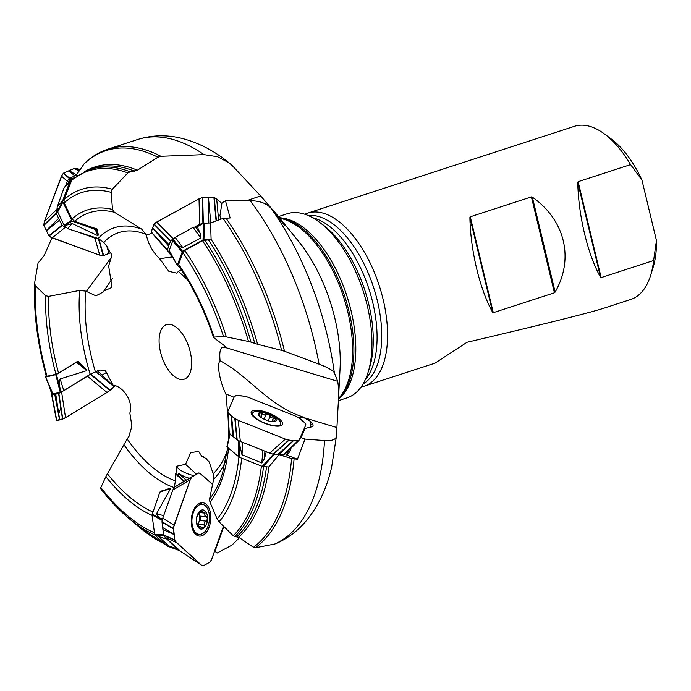 <?xml version="1.0" encoding="UTF-8"?>
<svg xmlns="http://www.w3.org/2000/svg" width="691" height="691" viewBox="0 0 691 691"><rect width="100%" height="100%" fill="white"/><g stroke="black" fill="none" stroke-linecap="round" stroke-linejoin="round"><path stroke-width="1.04" d="M264.878 451.154L241.047 441.704M274.059 454.289L279.06 454.652L291.602 458.565L297.45 459.256L286.575 454.928L288.38 450.774M169.701 253.519L169.252 250.868M177.259 265.396L169.157 250.695L173.234 239.466L175.177 237.436L193.074 227.356L197.255 226.708L203.69 223.184L210.548 222.977L223.055 218.399L230.163 217.967L225.516 200.856L221.992 202.791L219.893 215.938A11.471 8.283 132 0 1 220.904 219.185M111.985 287.275L108.651 265.931L112.011 255.091L107.813 248.605L108.029 247.922L103.814 242.394L98.226 238.49L67.727 228.712L64.03 225.085L57.664 211.93L57.128 207.145L64.133 187.606L69.843 181.413M68.271 182.908L70.05 178.183L76.321 175.073L84.242 163.655C91.238 156.892 99.072 152.089 107.753 149.239A213.666 106.829 72 0 1 160.908 156.287L204.026 154.629A213.666 106.829 -108 0 0 137.561 139.539L107.753 149.239M129.562 435.598L127.481 438.465L128.638 437.083L131.929 426.14L129.848 413.097C133.786 400.253 121.918 385.932 113.03 385.155L105.248 370.333L100.186 371.024L99.685 370.074L90.176 374.332L63.848 390.674L60.247 392.272L52.896 393.922L45.589 377.087M52.689 393.818L51.67 393.473M178.174 549.008L176.818 548.809L165.581 537.779M168.561 545.76L176.818 548.809A198.965 99.487 -108 0 1 168.561 545.76L158.343 536.354C158.818 535.629 160.174 535.387 162.402 535.611A180.541 90.271 -108 0 0 164.156 536.104M183.875 481.506L175.384 473.836L175.428 480.841L174.227 487.552M166.842 506.736L162.955 517.671M175.384 473.836L175.98 473.715L176.542 466.27L185.525 464.326L190.725 452.579L198.697 451.448L201.677 456.164L203.422 456.535L209.192 461.959L213.139 473.724L213.674 479.234L209.477 499.273A158.99 79.5 -108 0 0 222.562 472.981L227.676 447.647M228.566 448.399A162.23 81.115 72 0 1 209.952 502.21L217.164 518.984A180.541 90.271 -108 0 0 238.913 457.053M241.66 458.193A183.642 91.817 72 0 1 219.09 521.843L233.264 535.793A198.965 99.487 -108 0 0 261.414 466.062M263.53 466.632A199.898 99.945 72 0 1 234.793 536.596L238.654 537.235L253.485 547.298A212.888 106.44 -108 0 0 291.602 458.565M209.952 502.21L209.477 499.273M219.09 521.843L217.164 518.984M279.06 454.652L268.756 466.986L263.09 466.606L262.252 466.399L273.429 454.246M234.793 536.596L233.264 535.793M227.944 411.292L227.365 410.324L225.957 394.025C221.034 385.051 216.067 364.848 220.084 360.728C219.09 350.864 220.593 346.398 224.592 347.331L224.756 345.975L213.761 337.623L214.063 337.061L223.53 336.56A180.541 90.271 -108 0 0 182.83 252.474L178.667 264.411L179.297 266.553M182.83 252.474L184.765 250.47L202.549 240.718L211.109 239.457A200.787 100.394 72 0 1 257.613 344.299L281.591 350.372A212.888 106.44 -108 0 0 223.055 218.399M184.765 250.47A183.642 91.817 72 0 1 226.372 336.906L248.492 341.449A198.965 99.487 -108 0 0 202.549 240.718M204.821 240.157A199.898 99.945 72 0 1 251.006 342.14L257.613 344.299M178.667 264.411A162.23 81.115 72 0 1 214.063 337.061L213.761 337.623M226.372 336.906L223.53 336.56M251.006 342.14L248.492 341.449M187.486 279.803L178.442 271.416L176.723 273.126L168.837 271.313L159.621 258.684C152.91 252.241 148.487 244.389 146.362 235.13L141.957 229.282L114.326 212.223A158.99 79.5 -108 0 0 74.645 221.284L97.025 229.006L98.208 234.197L97.992 235.761L95.142 229.447L97.025 229.006M57.621 211.083L62.648 201.573L72.08 221.06L64.885 225.577L72.235 223.556L97.992 235.761M74.645 221.284L71.959 218.978L64.185 202.921L64.047 199.708L71.985 179.556L88.353 170.055A199.898 99.945 72 0 1 130.167 171.791L137.405 170.202L157.928 157.211A212.888 106.44 -108 0 0 83.628 164.38M71.959 218.978A162.23 81.115 72 0 1 112.503 209.442L111.156 192.357A180.541 90.271 -108 0 0 64.185 202.921M64.047 199.708A183.642 91.817 72 0 1 112.348 189.265L127.835 172.914A198.965 99.487 -108 0 0 71.259 180.619M112.503 209.442L114.326 212.223M112.348 189.265L111.156 192.357M130.167 171.791L127.835 172.914M111.933 287.421L103.857 291.049L103.227 291.991L95.954 295.826L85.77 291.144L79.69 290.419L48.586 296.379A158.99 79.5 -108 0 0 58.528 373.045L77.936 361.143L85.053 368.035L86.841 370.592L76.485 362.317L77.936 361.143M46.116 375.377L45.701 377.079L56.412 374.513L60.177 388.42C59.15 385.06 59.158 381.907 60.186 378.944L86.841 370.592M58.528 373.045L55.971 374.254L46.997 376.275L46.349 375.852M55.971 374.254A162.23 81.115 72 0 1 45.632 295.713L35.327 285.659A180.541 90.271 -108 0 0 46.997 376.275M34.55 283.448L38.031 263.107L44.155 255.549L51.998 237.825M45.632 295.713L48.586 296.379M34.602 282.956L35.327 285.659M127.481 438.465L107.39 473.784A158.99 79.5 -108 0 0 152.832 511.945M162.385 519.451L161.003 518.552C158.775 517.55 157.323 515.866 156.65 513.491L170.617 488.554L159.897 492.087L160.943 491.137L170.617 488.554M152.037 515.331A162.23 81.115 72 0 1 105.861 476.66L100.843 487.526A180.541 90.271 -108 0 0 154.266 532.649M105.861 476.66L107.39 473.784M100.575 488.502L100.843 487.526M294.081 459.057A213.666 106.829 72 0 1 255.204 547.825L274.655 544.042A213.666 106.829 -108 0 0 324.511 440.556L305.007 439.105L297.45 459.256M324.511 440.556C332.034 440.996 336.007 439.545 336.439 436.185L331.637 467.168C326.549 489.383 317.471 507.98 304.403 522.957C296.284 532.053 286.713 538.963 275.718 543.687L274.655 544.042M309.171 427.884L310.311 426.874L310.985 424.559L310.104 421.13L301.976 416.595C268.989 405.937 248.276 375.679 220.084 360.728M304.152 428.705L311.978 426.779A13.768 4.5 21.5 0 0 312.107 426.71A13.768 4.5 21.5 0 0 310.104 421.13M225.836 217.915A213.666 106.829 72 0 1 284.485 351.253L319.069 364.148A213.666 106.829 -108 0 0 250.194 200.701L225.516 200.856M250.194 200.701C259.842 200.822 266.847 203.413 271.218 208.492A201.858 100.929 72 0 1 334.332 372.769C332.967 370.419 327.88 367.543 319.069 364.148M337.752 381.294L338.495 387.487L338.322 402.162L340.058 368.787A110.033 55.012 -108 0 0 298.59 241.366L278.007 215.981L260.619 195.916L232.625 165.995L229.412 163.076L217.596 156.727L204.026 154.629M262.252 466.399L239.44 457.312L239.777 445.358A180.541 90.271 -108 0 0 239.932 441.255M242.671 442.49A183.642 91.817 72 0 1 241.98 454.73L261.768 462.953A198.965 99.487 -108 0 0 262.718 450.592M264.878 451.188A199.898 99.945 72 0 1 264.325 459.057L266.156 452.242M239.449 537.779L231.856 545.19L217.104 553.042L214.616 551.055M241.98 454.73L239.777 445.358M255.204 547.825L253.485 547.298M284.485 351.253L281.591 350.372M264.325 459.057L261.768 462.953M173.052 239.984L175.955 242.973A180.541 90.271 -108 0 0 173.234 239.466M175.177 237.436A183.642 91.817 72 0 1 182.744 247.568L200.744 238.041A198.965 99.487 -108 0 0 193.074 227.356M195.363 226.752A199.898 99.945 72 0 1 200.26 233.489L197.255 226.708M210.548 222.977L211.109 239.457M182.744 247.568C179.971 246.92 177.708 245.383 175.955 242.973M160.908 156.287L157.928 157.211M200.26 233.489L200.744 238.041M224.411 345.707A130.996 65.498 -108 0 1 224.851 347.253L225.352 346.666M57.75 210.833L59.132 208.146A180.541 90.271 -108 0 0 57.293 210.392M57.128 207.145A183.642 91.817 72 0 1 62.492 201.167L69.826 181.854A198.965 99.487 -108 0 0 64.133 187.606M76.321 175.073L77.271 175.635M62.492 201.167L59.132 208.146M69.281 182.182L69.826 181.854M163.897 535.629L162.402 535.611M168.725 324.295A28.677 14.338 72 0 1 190.371 352.462A28.677 14.338 72 0 1 181.284 379.532A28.677 14.338 72 0 1 160.347 351.391A28.677 14.338 72 0 1 168.725 324.295M224.083 347.141L337.692 381.311L334.332 372.769M338.322 402.162L336.439 436.185M277.989 215.989L284.917 225.698L271.218 208.492M279.285 217.553A98.226 49.113 72 0 1 302.563 228.661A98.226 49.113 72 0 1 350.752 376.716A98.226 49.113 72 0 1 338.469 399.398M278.49 216.577L287.111 213.769A96.792 48.396 72 0 1 294.677 212.56A96.792 48.396 72 0 1 319.182 222.01A96.792 48.396 72 0 1 368.096 372.311A96.792 48.396 72 0 1 347.029 397.852L338.4 400.659M364.114 386.234L435.002 363.164L467.056 342.252C543.238 324.373 588.913 313.006 604.064 308.143L630.797 299.436A91.031 45.52 -108 0 0 650.611 275.424A91.031 45.52 -108 0 0 653.617 260.516L601.161 277.583L600.548 277.307C587.67 254.314 578.393 215.678 577.762 182.389L578.134 181.681L630.598 164.613A91.031 45.52 -108 0 0 604.608 134.063A91.031 45.52 -108 0 0 581.563 125.166A91.031 45.52 -108 0 0 574.446 126.306L307.763 213.104A91.031 45.52 72 0 1 314.88 211.964A91.031 45.52 72 0 1 381.302 292.414A91.031 45.52 72 0 1 364.114 386.234A91.031 45.52 72 0 1 361.091 386.995M304.878 214.262A91.031 45.52 72 0 1 307.763 213.104M554.424 292.794L493.296 312.686L492.692 312.418C479.804 289.417 470.528 250.781 469.897 217.492L470.277 216.793L531.405 196.892L532.355 197.168C565.074 220.006 574.351 258.641 555.141 292.086L554.424 292.794L531.405 196.892M653.617 260.516L656.45 240.485L641.93 180.023L630.598 164.613M656.45 240.485A82.428 41.218 72 0 1 653.168 267.201L650.611 275.424M604.608 134.063L611.509 139.202A82.428 41.218 72 0 1 641.93 180.023M210.608 482.707L212.31 484.253M196.434 474.181L185.525 464.326M207.153 459.152L201.677 456.164M184.402 481.195L177.803 475.235A14.338 4.569 19.6 0 1 175.98 473.715M176.542 466.27A14.338 4.569 -160.4 0 0 193.886 475.607M189.299 478.302A14.338 4.569 19.6 0 1 178.503 473.257L177.803 475.235M223.806 526.525L215.031 551.176M186.147 480.159L178.503 473.257M112.529 278.205L103.857 291.049M181.362 269.818L178.442 271.416M172.292 256.948L159.621 258.684M305.007 439.105L301.086 437.541L299.859 438.552M290.894 448.312A11.471 10.84 23.5 0 1 290.211 450.523A11.471 10.84 23.5 0 1 286.575 454.928M304.981 428.601L301.086 437.541M304.049 417.519L297.942 417.226M234.059 397.256L225.957 394.025M227.365 410.324A14.338 13.552 -156.5 0 0 228.099 410.946M111.294 257.415L86.349 291.455M260.619 195.916L246.635 200.71M151.718 233.299L146.362 235.13M163.871 535.577L154.793 535.015L151.985 514.925L159.897 492.087M167.17 546.002L179.859 550.675M154.793 535.015L166.816 545.881M56.412 374.513L76.485 362.317M72.08 221.06L95.142 229.447M70.663 177.535L71.588 178.883L74.36 177.673M71.588 178.883L70.983 179.53L70.05 178.183M62.648 201.573L70.983 179.53M173.294 240.226L182.493 251.239L177.285 265.171L180.455 268.445M204.571 222.951L203.905 239.751L211.135 239.777M203.905 239.751L203.024 239.976L203.69 223.184M182.493 251.239L203.024 239.976M239.44 457.312L226.881 446.809L229.835 433.801L226.881 446.809M193.316 512.696A15.055 8.698 -84.2 0 1 202.213 504.378A15.055 8.698 -84.2 0 1 209.347 520.237A15.055 8.698 -84.2 0 1 199.163 534.342A15.055 8.698 -84.2 0 1 193.316 512.696M206.687 516.669L205.702 516.531L204.778 515.296L205.028 510.899A9.614 5.554 -84.2 0 1 207.576 518.881A9.614 5.554 -84.2 0 1 204.519 527.466A9.614 5.554 -84.2 0 1 198.913 528.079A9.614 5.554 -84.2 0 1 196.365 520.098A9.614 5.554 -84.2 0 1 199.423 511.513A9.614 5.554 -84.2 0 1 205.028 510.899L203.897 510.485L202.947 511.15L199.587 511.34M206.393 516.713L207.576 518.881L206.134 521.126C204.476 521.869 204.018 523.156 204.761 524.996L204.519 527.466L203.836 527.976L200.71 526.741L198.913 528.079L196.555 522.241M206.41 521.152L200.027 520.487L198.887 522.076A7.402 4.276 95.8 0 0 199.112 514.717L199.129 511.85L200.865 512.022L199.682 511.254M198.55 527.682L199.941 527.829L198.913 528.079M196.503 522.163L196.685 517.758M196.736 517.749L198.136 513.784L200.39 510.865M204.838 525.1L198.611 524.46L198.887 522.076A7.402 4.276 -84.2 0 1 197.471 524.668M198.36 513.093A7.402 4.276 -84.2 0 1 199.112 514.717L200.044 516.082L206.186 516.704M205.21 513.016L198.982 512.377M206.099 516.687L200.044 516.082M198.092 526.447L198.611 524.46M200.2 520.504L200.502 516.125M252.707 412.985A15.055 4.923 -158.5 0 1 260.965 411.776A40.156 40.156 0 0 1 275.51 417.502A15.055 4.923 -158.5 0 1 280.701 424.067A15.055 4.923 -158.5 0 1 264.895 423.125A15.055 4.923 -158.5 0 1 252.681 413.037A15.055 4.923 -158.5 0 1 252.707 412.985M275.83 419.61L275.605 418.798L270.837 417.571L268.497 414.28A9.614 3.144 -158.5 0 1 275.605 418.798A9.614 3.144 -158.5 0 1 274.353 421.683A9.614 3.144 -158.5 0 1 273.714 421.735A9.614 3.144 -158.5 0 1 265.983 420.042A9.614 3.144 -158.5 0 1 259.384 416.094A9.614 3.144 -158.5 0 1 258.875 415.524A9.614 3.144 -158.5 0 1 260.136 412.639A9.614 3.144 -158.5 0 1 268.497 414.28L264.653 415.049L262.252 413.728L260.844 417.304M275.605 418.798L274.353 421.683L273.688 421.735M273.394 421.743L273.671 421.044L274.232 421.7M270.146 416.112L268.281 420.845L270.293 415.852M259.419 416.12L259.047 415.282L259.928 415.533L259.617 416.319M258.995 415.671L259.669 412.777L262.252 413.728M266.087 414.194L264.143 419.238L266.018 414.47M262.183 413.615L260.757 417.243M273.472 418.115L272.073 421.665M174.452 487.077L172.776 490.066L190.25 479.744L191.917 476.747L174.452 487.077L198.827 472.955L200.649 473.724L212.621 484.529L199.794 473.197L198.697 472.972L191.744 476.902L190.25 479.744L173.476 527.63L174.806 539.965L175.609 541.614L201.366 565.065L203.197 565.834L210.159 561.99L211.455 559.831L223.461 526.179L211.774 559.045L210.107 562.025L203.387 565.782L201.703 565.307L180.679 551.418L201.366 565.065M206.341 504.413A16.774 9.691 95.8 0 0 202.23 502.677A16.774 9.691 95.8 0 0 192.798 511.971A16.774 9.691 95.8 0 0 198.835 536.009A16.774 9.691 95.8 0 0 210.029 524.08A16.774 9.691 95.8 0 0 206.341 504.413M201.219 564.927L176.378 542.487L165.201 537.434L180.679 551.418M176.378 542.487L174.875 540.25L174.072 534.549L162.903 529.496L163.732 535.266L165.201 537.434M190.25 479.744L174.123 525.039L162.739 518.285L161.979 521.696L162.903 529.496M172.776 490.066L162.739 518.285M174.123 525.039L173.363 528.537L174.037 534.307L162.653 527.553M228.799 432.272L227.78 411.681L234.439 396.384L235.605 395.598L240.183 395.848L244.709 396.176L248.285 397.299L295.411 416.068L298.832 417.761L305.638 423.514L305.845 424.818L299.056 440.279L284.657 454.436M299.056 440.279L297.933 440.823L293.58 440.564L279.242 454.652L283.768 454.894L284.882 454.117M269.024 413.175A16.774 5.485 21.5 0 0 251.248 412A16.774 5.485 21.5 0 0 251.179 412.181A16.774 5.485 21.5 0 0 264.826 423.298A16.774 5.485 21.5 0 0 282.386 424.473A16.774 5.485 21.5 0 0 269.024 413.175M238.257 420.344L234.828 418.651L231.537 415.922L233.618 436.997L236.909 439.726L240.33 441.419L238.257 420.344L285.374 439.105L269.689 453.106L273.36 454.237L279.242 454.652M240.33 441.419L269.689 453.106M285.374 439.105L288.95 440.227L293.381 440.547L277.696 454.548M227.78 411.681L228.134 413.028L231.399 415.801L232.461 436.021L233.618 436.997M228.885 431.815L229.092 433.119L232.461 436.021M168.967 252.327L151.234 232.185L153.912 224.255L155.32 222.899L199.025 198.818L202.593 197.505L214.305 197.6L216.672 198.878L221.811 203.508L216.672 198.878L218.615 220.023M156.624 222.07L154.041 224.039L152.556 227.995L169.157 244.726L170.694 240.718L173.234 238.801L156.624 222.07L199.025 198.818L202.593 197.505L214.288 197.6L216.421 220.818M208.449 197.488L210.781 222.891M199.025 198.818L199.647 224.316L204.208 222.994M173.234 238.801L173.873 238.447M195.19 226.752L199.647 224.316M208.207 197.488L208.82 222.968M168.621 252.016L167.438 249.814L169.157 244.726M167.438 249.814L151.243 231.917L152.495 228.168L168.69 246.065M216.672 198.878L214.305 197.6M106.88 246.419L108.884 253.442L110.595 252.69L103.348 255.73L99.754 255.186L50.408 237.03L48.871 235.743L43.878 225.421L44.293 221.681L62.345 174.495L63.658 173.044L74.403 168.371L77.332 168.595L79.88 169.848M44.293 221.681L43.792 225.119L46.262 230.492L58.605 218.399L56.118 212.949L56.627 209.589L44.293 221.681L61.499 176.136L63.347 173.26L74.611 168.328L79.145 170.919M69.074 170.617L76.425 174.918M61.499 176.136L67.347 181.215L69.195 178.347L70.352 177.734M56.627 209.589L56.887 208.898M65.714 185.534L67.347 181.215M68.85 170.72L74.68 175.782M98.804 238.611L94.9 238.153L99.754 255.186L52.127 237.877L65.23 227.365L61.965 225.214L58.605 218.399M94.9 238.153L77.366 231.779M65.87 227.598L65.23 227.365M52.127 237.877L49.052 235.985L46.375 230.708L59.478 220.196M108.884 253.442L103.261 255.739L98.407 238.697M109.109 253.338L108.401 249.408M78.204 168.863L74.714 168.319M99.754 255.186L103.244 255.739M56.498 419.713L56.645 420.543L59.564 419.947L54.736 394.397L51.816 394.984L51.765 393.896M90.659 374.012L87.42 376.232L107.01 392.479L65.541 417.675L61.594 391.927L58.597 393.499L54.736 394.397M87.42 376.232L63.814 390.579M62.155 391.59L61.594 391.927M65.541 417.675L59.694 419.921L55.738 394.164M95.669 371.551L114.11 386.848L109.938 390.51L90.348 374.263M51.592 394.682L56.481 420.378L64.013 418.556L107.01 392.479L115.328 385.768L114.274 386.701L97.491 370.886M56.645 420.543L51.67 394.155M107.01 392.479L109.938 390.51M299.557 439.251C299.298 441.748 291.343 440.927 285.374 439.105L238.257 420.344C232.306 417.234 228.825 414.315 227.823 411.586L234.439 396.384C237.263 395.148 241.876 395.459 248.285 397.299L295.411 416.068C301.328 419.143 304.8 422.054 305.845 424.818L299.557 439.251M60.817 407.966L58.726 413.65M106.388 372.492L102.009 375.144M225.482 461.562A136.965 68.487 72 0 1 213.674 479.234M229.55 433.559A162.23 81.115 72 0 1 229.49 435.321M236.978 536.605A200.01 100.005 -108 0 0 266.536 466.831M268.946 466.753A200.787 100.394 72 0 1 238.654 537.235M169.062 251.42A162.23 81.115 72 0 1 170.686 253.476M254.806 343.462A200.01 100.005 -108 0 0 208.656 240.174M98.226 238.49A136.965 68.487 72 0 1 141.957 229.282M72.235 223.556A158.99 79.5 -108 0 0 67.727 228.712M65.066 226.467A162.23 81.115 72 0 1 66.353 224.843M134.598 171.213A200.01 100.005 -108 0 0 91.402 168.95L88.353 170.055M84.751 171.523A200.787 100.394 72 0 1 137.405 170.202M90.176 374.332A136.965 68.487 72 0 1 79.69 290.419M60.186 378.944A158.99 79.5 -108 0 0 63.848 390.674M61.309 391.875A162.23 81.115 72 0 1 60.177 388.42M174.072 487.5A136.965 68.487 72 0 1 124.017 444.9M156.65 513.491A158.99 79.5 -108 0 0 163.421 515.572M162.523 518.95A162.23 81.115 72 0 1 161.003 518.552M154.637 534.817A183.642 91.817 72 0 1 127.723 517.404L138.381 526.456A198.965 99.487 -108 0 0 164.786 544.042M213.139 473.724A130.996 65.498 -108 0 0 227.313 450.61M146.129 234.413A130.996 65.498 -108 0 0 103.814 242.394M51.117 390.147A180.541 90.271 -108 0 0 52.335 393.896M85.77 291.144A130.996 65.498 -108 0 0 95.349 371.672M166.341 538.928A183.642 91.817 72 0 1 158.343 536.354M127.187 439.044A130.996 65.498 -108 0 0 175.428 480.841M279.846 218.252A98.226 49.113 72 0 1 343.617 297.165A98.226 49.113 72 0 1 338.512 398.5M281.85 217.985A96.792 48.396 72 0 1 346.942 296.085A96.792 48.396 72 0 1 340.283 397.541M368.096 372.311L369.599 367.482A91.739 45.865 -108 0 0 323.233 225.033L319.182 222.01M312.574 217.7A89.053 44.526 72 0 1 368.916 288.933A89.053 44.526 72 0 1 365.289 379.687M363.043 383.989A89.053 44.526 -108 0 0 374.306 289.676A89.053 44.526 -108 0 0 310.648 215.402A89.053 44.526 -108 0 0 308.221 215.54M578.134 181.681L601.161 277.583M600.548 277.307L577.762 182.389M532.355 197.168L555.141 292.086M492.692 312.418L469.897 217.492M470.277 216.793L493.296 312.686M301.976 416.595L301.794 417.062M336.69 427.487L305.051 417.986M160.329 491.482L168.44 488.813M152.089 514.018L162.368 519.494M154.482 534.333L163.637 534.903L174.806 539.965M162.178 520.358L151.985 514.925M77.219 361.782L85.053 368.035M45.701 377.079L52.896 393.922M60.247 392.272L55.764 374.824M96.049 229.429L98.208 234.197M62.682 202.454L57.664 211.93M64.03 225.085L71.398 220.464M181.958 251.783L172.543 240.511M169.131 250.297L177.285 265.171M274.37 454.341L263.09 466.606M238.697 456.898L238.775 440.737M230.086 434.017L227.097 447.163M205.123 513.111L198.948 512.48M199.924 527.717L198.464 527.57M206.134 521.126L199.958 520.496M204.761 524.996L198.585 524.365M273.351 418.15L271.969 421.648M196.892 535.266A16.429 9.493 95.8 0 0 199.258 534.35M202.308 504.387A16.429 9.493 95.8 0 0 200.174 503.013M174.901 540.319L163.732 535.266M173.372 528.451L161.979 521.696M173.372 528.857L161.988 522.102M191.701 476.954L174.236 487.276M195.553 534.247A15.582 9.009 95.8 0 0 196.296 534.048M199.345 504.085A15.582 9.009 95.8 0 0 198.654 503.739M298.106 440.798L283.768 454.894M297.847 440.815L283.517 454.911M288.7 440.176L273.005 454.177M289.045 440.236L273.36 454.237M235.121 418.841L237.203 439.917M234.828 418.651L236.909 439.726M228.03 412.89L229.092 433.119M228.194 413.08L229.257 433.3M213.925 197.54L216.076 220.947M202.299 197.557L202.912 223.055M202.696 197.505L203.318 223.003M154.084 223.988L170.694 240.718M153.912 224.255L170.522 240.978M151.225 232.176L167.429 250.082M74.3 168.405L78.99 171.152M63.347 173.26L69.195 178.347M63.676 173.035L69.523 178.114M43.783 225.041L56.118 212.949M43.878 225.421L56.213 213.338M49.113 236.046L62.207 225.534M48.862 235.726L61.965 225.214M103.659 255.653L98.83 238.706M56.792 420.543L51.955 394.993M62.795 419.161L58.847 393.404M62.544 419.247L58.597 393.499M110.24 390.26L90.676 374.03M105.697 371.188L104.773 370.316M106.164 372.078L104.306 370.324M228.332 440.4L228.764 431.486M178.917 266.156C193.065 287.015 204.588 310.743 213.51 337.338M173.381 258.391L169.347 253.165M46.314 376.137C37.452 343.565 33.522 312.652 34.55 283.405M127.723 517.404C118.299 509.397 109.221 499.74 100.48 488.433M164.916 544.163L138.381 526.456M229.429 163.102C213.45 150.102 196.564 141.629 178.77 137.656C164.734 134.676 151.001 135.298 137.561 139.539M48.767 384.645L51.618 393.68M166.972 545.976L179.936 550.744M45.52 377.036L52.715 393.87M177.328 265.586L169.165 250.703M202.213 504.378L198.282 503.981M199.163 534.342L195.233 533.936M201.055 526.741L197.868 526.421M252.681 413.037L251.939 414.928M280.701 424.067L279.959 425.967"/></g></svg>
